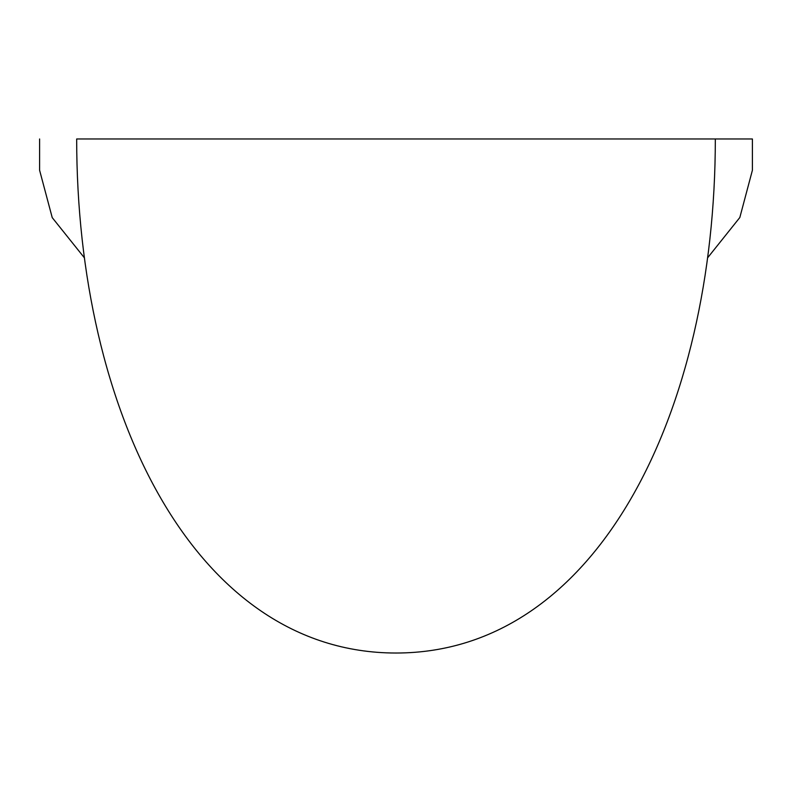 <?xml version="1.0" encoding="UTF-8"?>
<svg xmlns="http://www.w3.org/2000/svg" width="792" height="792" viewBox="0 0 792 792"><rect width="100%" height="100%" fill="white"/><g stroke="black" fill="none" stroke-linecap="round" stroke-linejoin="round"><path stroke-width="1.19" d="M401.683 138.976L752.4 138.976L752.4 170.25L739.827 217.513L707.612 257.816M163.944 138.976L76.675 138.976C76.675 410.276 193.783 653.024 396 653.024C598.217 653.024 715.324 410.276 715.324 138.976L76.675 138.976M84.388 257.816L52.232 217.632L39.6 170.25L39.6 138.976M752.4 138.976L715.324 138.976M175.319 138.976L390.317 138.976M630.293 138.976L618.918 138.976"/></g></svg>
